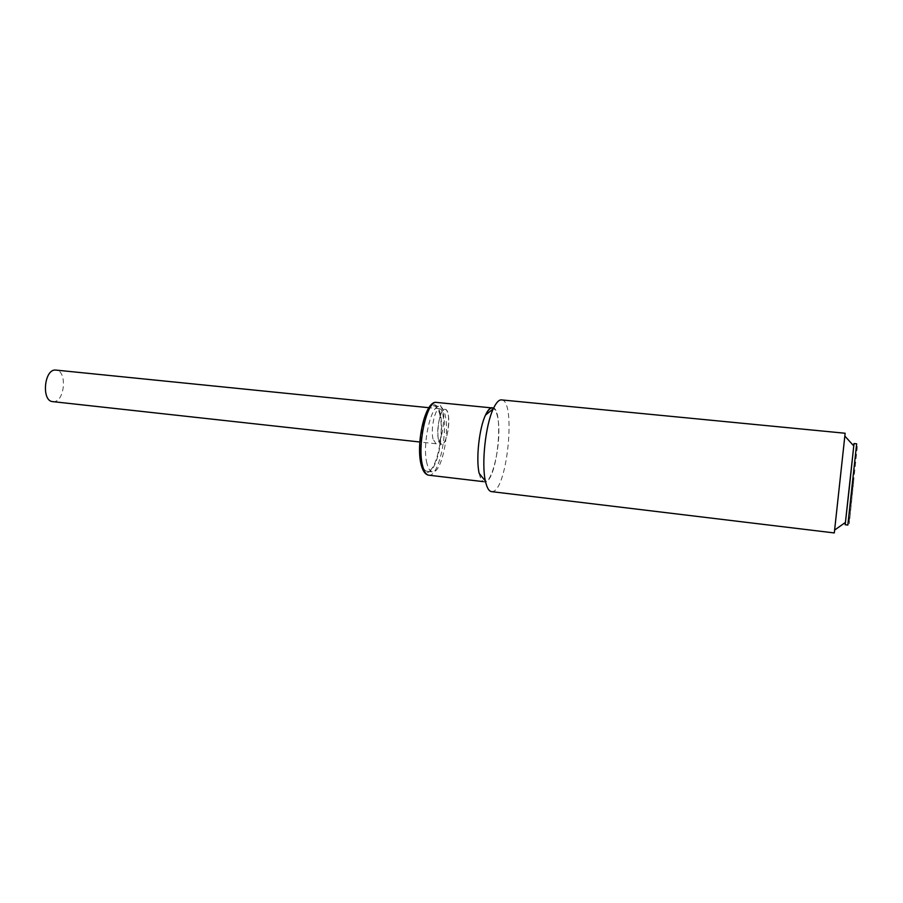 <?xml version="1.0" encoding="UTF-8"?>
<svg xmlns="http://www.w3.org/2000/svg" width="903" height="903" viewBox="0 0 903 903"><rect width="100%" height="100%" fill="white"/><g stroke="black" fill="none" stroke-linecap="round" stroke-linejoin="round"><path stroke-width="0.68" stroke-dasharray="4.51 3.39" d="M444.886 409.33L445.111 409.341C451.635 409.217 448.283 444.344 441.77 444.355L441.409 444.366C434.817 444.626 438.384 408.63 444.886 409.33M52.78 401.632L53.424 401.666C64.869 402.264 67.488 370.535 56.009 370.095M491.153 407.84L492.361 407.964C494.855 408.37 496.684 411.824 497.835 418.303C502.057 439.603 492.812 483.929 484.335 481.762C482.044 481.412 480.294 478.308 479.098 472.45C475.96 457.911 479.459 427.525 485.712 414.895M426.961 463.499C421.882 444.84 431.07 403.901 439.547 406.429C442.075 406.824 443.971 409.894 445.247 415.651C449.863 434.625 441.059 473.996 432.424 471.908C430.076 471.558 428.259 468.759 426.961 463.499M439.942 415.098C438.644 409.364 436.725 406.282 434.162 405.887C425.584 403.359 416.339 444.231 421.509 462.878C422.83 468.126 424.681 470.926 427.051 471.276C435.788 473.375 444.637 434.061 439.942 415.098M438.463 439.659C435.878 429.58 440.641 408.077 445.111 409.341C446.432 409.544 447.436 411.192 448.114 414.274C450.563 424.444 445.913 445.506 441.409 444.366L438.463 439.659M433.034 439.072C430.404 429.004 435.19 407.524 439.716 408.788C441.059 409.003 442.075 410.639 442.763 413.732C445.258 423.891 440.585 444.919 436.014 443.768L433.034 439.072M854.012 443.565L845.197 524.553M491.525 491.627L492.756 491.525C507.52 489.223 516.132 399.679 501.504 399.882M479.166 473.353C480.577 479.628 482.608 482.507 485.25 481.988C497.711 480.441 504.574 405.819 492.033 407.671M440.325 414.105C439.129 406.282 432.842 397.354 425.426 414.861C418.292 433.993 419.037 457.911 421.103 463.939C422.48 471.942 429.139 479.121 436.115 461.489C442.775 442.763 442.165 420.448 440.325 414.105M428.744 475.192C438.418 477.495 448.215 433.835 443.057 412.727C441.635 406.305 439.49 402.873 436.657 402.433M853.606 482.021L849.271 523.785L853.606 482.021M852.319 481.807L847.827 525.061C849.633 525.32 850.852 504.111 853.538 481.999L857.094 448.87C857.342 445.111 857.195 443.429 856.654 443.824L852.319 481.807M439.716 408.788L428.891 407.704M436.014 443.768L419.827 441.996M483.128 481.615L484.335 481.762M434.162 405.887L439.547 406.429M427.051 471.276L432.424 471.908"/><path stroke-width="1.35" d="M428.891 407.704L55.625 370.061C44.145 368.875 41.233 401.248 52.78 401.632L419.827 441.996M485.712 414.895C487.992 410.12 490.216 407.806 492.361 407.964M849.418 486.943L854.012 443.565L856.654 443.824L847.827 525.061L845.185 524.745L849.418 486.943M845.197 524.553L854.024 443.587L845.185 524.745M845.14 433.248L501.154 399.871C498.591 399.973 495.961 402.975 493.252 408.867C485.532 425.053 481.344 463.6 485.396 481.073C486.852 487.71 488.895 491.232 491.525 491.627L834.304 532.939L845.14 433.248L834.304 532.939M492.033 407.671C489.9 407.806 487.722 410.267 485.509 415.064C479.177 428.225 475.813 459.142 479.166 473.353L485.396 481.073M428.744 475.192C425.415 474.662 422.931 471.343 421.295 465.248C415.436 444.445 425.155 399.611 436.657 402.433C427.164 399.589 416.881 445.179 422.627 465.892C424.083 471.705 426.126 474.797 428.744 475.192L483.128 481.615M436.657 402.433L491.153 407.84M853.73 445.856L844.903 436.16M845.4 522.442L834.699 530.016M485.509 415.064L493.252 408.867"/></g></svg>

